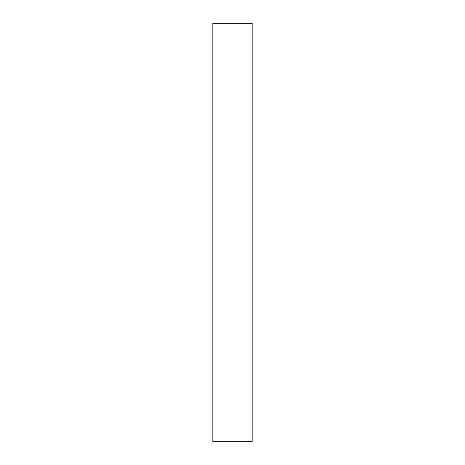 <?xml version="1.0" encoding="UTF-8"?>
<svg xmlns="http://www.w3.org/2000/svg" width="465" height="465" viewBox="0 0 465 465"><rect width="100%" height="100%" fill="white"/><g stroke="black" fill="none" stroke-linecap="round" stroke-linejoin="round"><path stroke-width="0.7" d="M252.164 441.75L212.836 441.75L252.164 441.75L252.164 23.25L212.836 23.25L252.164 23.25L252.164 441.75M212.836 23.25L212.836 441.75L212.836 23.25"/></g></svg>
